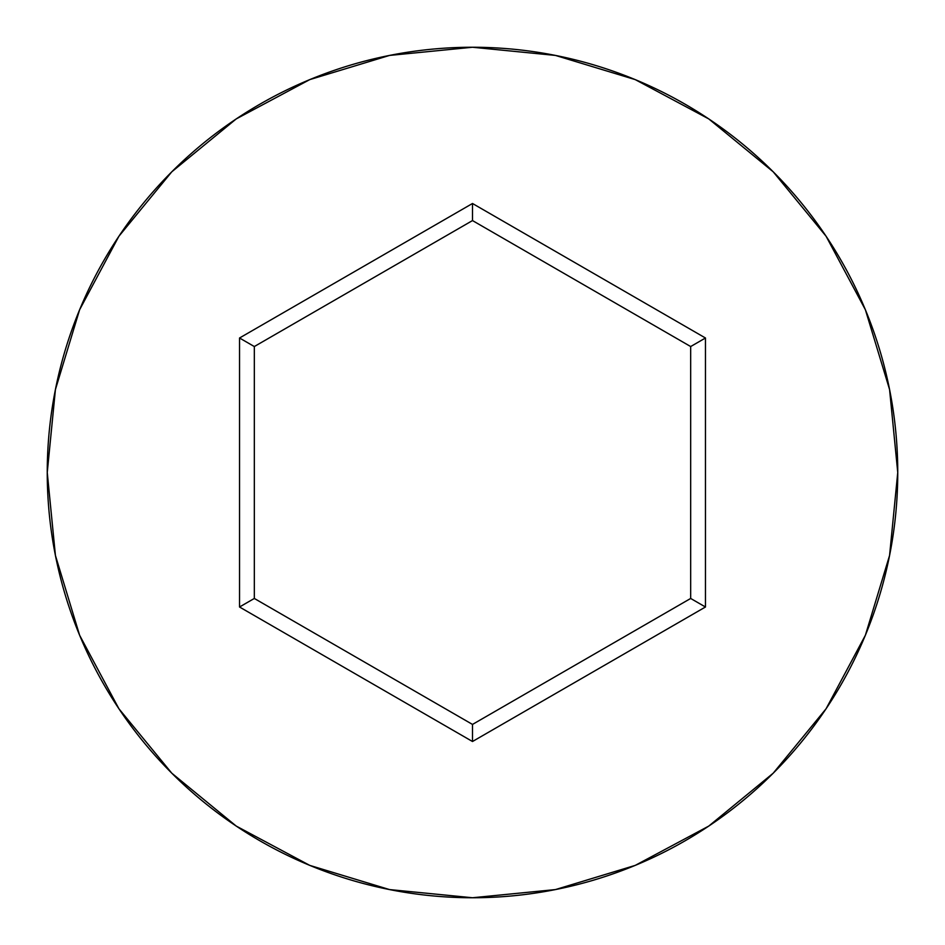 <?xml version="1.0" encoding="UTF-8"?>
<svg xmlns="http://www.w3.org/2000/svg" width="945" height="945" viewBox="0 0 945 945"><rect width="100%" height="100%" fill="white"/><g stroke="black" fill="none" stroke-linecap="round" stroke-linejoin="round"><path stroke-width="1.42" d="M47.25 472.5A425.25 425.25 0 0 1 472.5 47.25A425.25 425.25 0 0 1 897.75 472.5A425.25 425.25 0 0 0 472.5 47.25A425.25 425.25 0 0 0 47.25 472.5L55.424 555.459L79.616 635.241L118.916 708.762L171.801 773.199L236.238 826.084L309.759 865.384L389.541 889.576L472.5 897.75L555.459 889.576L635.241 865.384L708.762 826.084L773.199 773.199L826.084 708.762L865.384 635.241L889.576 555.459L897.75 472.5L889.576 389.541L865.384 309.759L826.084 236.238L773.199 171.801L708.762 118.916L635.241 79.616L555.459 55.424L472.5 47.25L389.541 55.424L309.759 79.616L236.238 118.916L171.801 171.801L118.916 236.238L79.616 309.759L55.424 389.541L47.25 472.5A425.25 425.25 0 0 0 472.5 897.75A425.25 425.25 0 0 0 897.75 472.5A425.25 425.25 0 0 1 472.5 897.75A425.25 425.25 0 0 1 47.25 472.5M472.5 741.506L239.534 606.997L239.534 338.003L472.5 203.494L705.466 338.003L705.466 606.997L472.5 741.506L705.466 606.997L705.466 338.003L690.677 346.543L690.677 598.457L472.5 724.425L254.323 598.457L254.323 346.543L472.5 220.575L690.677 346.543L690.677 598.457L705.466 606.997L690.677 598.457L472.5 724.425L472.5 741.506L472.5 724.425L254.323 598.457L239.534 606.997L472.5 741.506M690.677 346.543L705.466 338.003L472.5 203.494L472.5 220.575L690.677 346.543M472.5 220.575L472.5 203.494L239.534 338.003L254.323 346.543L472.5 220.575M254.323 346.543L239.534 338.003L239.534 606.997L254.323 598.457L254.323 346.543"/></g></svg>
